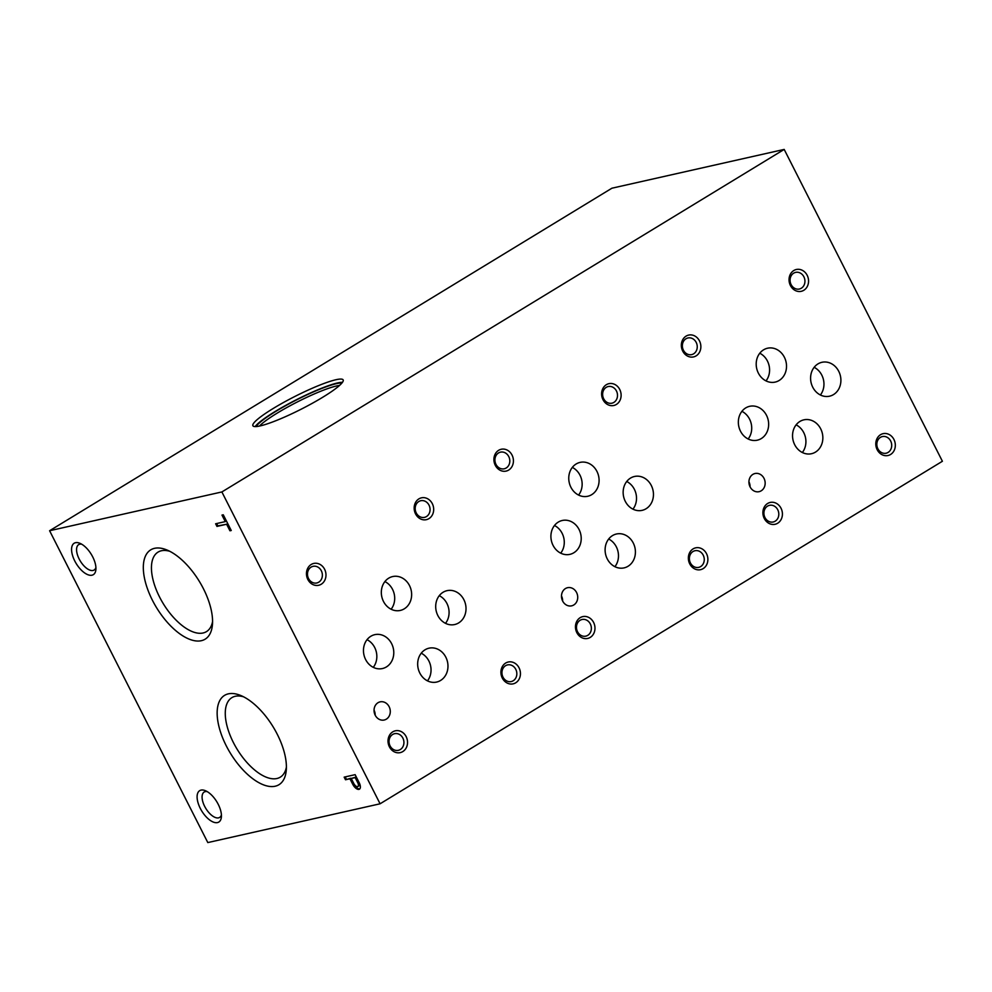 <?xml version="1.0" encoding="UTF-8"?>
<svg xmlns="http://www.w3.org/2000/svg" width="992" height="992" viewBox="0 0 992 992"><rect width="100%" height="100%" fill="white"/><g stroke="black" fill="none" stroke-linecap="round" stroke-linejoin="round"><path stroke-width="1.49" d="M273.333 408.394A50.617 7.105 153.1 0 1 343.17 379.924A50.617 7.105 153.1 0 1 301.233 409.163A50.617 7.105 153.1 0 1 252.886 425.729A50.617 7.105 153.1 0 1 273.333 408.394M49.6 530.732L221.873 491.945L380.085 803.793L207.812 842.58L49.6 530.732L611.915 188.207L784.188 149.42L221.873 491.945M784.188 149.42L942.4 461.268L380.085 803.793M699.484 340.901A11.185 9.684 77.3 0 0 682.57 340.008A11.185 9.684 77.3 0 0 691.25 357.108A11.185 9.684 77.3 0 0 699.484 340.901M512.046 455.08A11.185 9.684 77.3 0 0 495.132 454.187A11.185 9.684 77.3 0 0 503.812 471.287A11.185 9.684 77.3 0 0 512.046 455.08M324.595 569.247A11.185 9.684 77.3 0 0 307.694 568.354A11.185 9.684 77.3 0 0 316.374 585.466A11.185 9.684 77.3 0 0 324.595 569.247M781.039 508.264A11.185 9.684 77.3 0 0 764.125 507.358A11.185 9.684 77.3 0 0 772.805 524.47A11.185 9.684 77.3 0 0 781.039 508.264M593.6 622.43A11.185 9.684 77.3 0 0 576.687 621.538A11.185 9.684 77.3 0 0 585.367 638.637A11.185 9.684 77.3 0 0 593.6 622.43M406.15 736.61A11.185 9.684 77.3 0 0 389.248 735.717A11.185 9.684 77.3 0 0 397.928 752.816A11.185 9.684 77.3 0 0 406.15 736.61M893.941 439.481A11.185 9.684 77.3 0 0 877.027 438.588A11.185 9.684 77.3 0 0 885.707 455.7A11.185 9.684 77.3 0 0 893.941 439.481M706.502 553.66A11.185 9.684 77.3 0 0 689.589 552.767A11.185 9.684 77.3 0 0 698.269 569.867A11.185 9.684 77.3 0 0 706.502 553.66M519.064 667.839A11.185 9.684 77.3 0 0 502.15 666.934A11.185 9.684 77.3 0 0 510.83 684.046A11.185 9.684 77.3 0 0 519.064 667.839M807.178 275.305A11.185 9.684 77.3 0 0 790.277 274.4A11.185 9.684 77.3 0 0 798.944 291.512A11.185 9.684 77.3 0 0 807.178 275.305M619.74 389.472A11.185 9.684 77.3 0 0 602.838 388.579A11.185 9.684 77.3 0 0 611.506 405.678A11.185 9.684 77.3 0 0 619.74 389.472M432.301 503.651A11.185 9.684 77.3 0 0 415.388 502.758A11.185 9.684 77.3 0 0 424.068 519.858A11.185 9.684 77.3 0 0 432.301 503.651M764.014 478.355A9.3 8.06 77.3 0 0 754.999 473.519A9.3 8.06 77.3 0 0 749.183 484.369A9.3 8.06 77.3 0 0 759.091 491.672A9.3 8.06 77.3 0 0 764.014 478.355M576.575 592.522A9.3 8.06 77.3 0 0 567.56 587.698A9.3 8.06 77.3 0 0 561.745 598.536A9.3 8.06 77.3 0 0 571.652 605.839A9.3 8.06 77.3 0 0 576.575 592.522M389.137 706.701A9.3 8.06 77.3 0 0 380.122 701.865A9.3 8.06 77.3 0 0 374.306 712.715A9.3 8.06 77.3 0 0 384.214 720.018A9.3 8.06 77.3 0 0 389.137 706.701M820.706 428.854A17.36 15.041 77.3 0 0 803.88 419.839A17.36 15.041 77.3 0 0 793.03 440.076A17.36 15.041 77.3 0 0 811.506 453.716A17.36 15.041 77.3 0 0 820.706 428.854M633.268 543.021A17.36 15.041 77.3 0 0 616.441 534.006A17.36 15.041 77.3 0 0 605.591 554.255A17.36 15.041 77.3 0 0 624.067 567.883A17.36 15.041 77.3 0 0 633.268 543.021M445.83 657.2A17.36 15.041 77.3 0 0 429.003 648.185A17.36 15.041 77.3 0 0 418.153 668.422A17.36 15.041 77.3 0 0 436.629 682.062A17.36 15.041 77.3 0 0 445.83 657.2M784.374 357.232A17.36 15.041 77.3 0 0 767.548 348.217A17.36 15.041 77.3 0 0 756.685 368.454A17.36 15.041 77.3 0 0 775.174 382.094A17.36 15.041 77.3 0 0 784.374 357.232M596.936 471.398A17.36 15.041 77.3 0 0 580.109 462.384A17.36 15.041 77.3 0 0 569.247 482.633A17.36 15.041 77.3 0 0 587.735 496.273A17.36 15.041 77.3 0 0 596.936 471.398M409.498 585.578A17.36 15.041 77.3 0 0 392.671 576.563A17.36 15.041 77.3 0 0 381.808 596.8A17.36 15.041 77.3 0 0 400.297 610.44A17.36 15.041 77.3 0 0 409.498 585.578M838.748 371.318A17.36 15.041 77.3 0 0 821.922 362.303A17.36 15.041 77.3 0 0 811.072 382.552A17.36 15.041 77.3 0 0 829.548 396.192A17.36 15.041 77.3 0 0 838.748 371.318M651.31 485.497A17.36 15.041 77.3 0 0 634.483 476.482A17.36 15.041 77.3 0 0 623.633 496.732A17.36 15.041 77.3 0 0 642.109 510.359A17.36 15.041 77.3 0 0 651.31 485.497M463.872 599.676A17.36 15.041 77.3 0 0 447.045 590.662A17.36 15.041 77.3 0 0 436.182 610.898A17.36 15.041 77.3 0 0 454.671 624.538A17.36 15.041 77.3 0 0 463.872 599.676M766.506 415.326A17.36 15.041 77.3 0 0 749.679 406.311A17.36 15.041 77.3 0 0 738.829 426.56A17.36 15.041 77.3 0 0 757.305 440.188A17.36 15.041 77.3 0 0 766.506 415.326M579.068 529.505A17.36 15.041 77.3 0 0 562.241 520.49A17.36 15.041 77.3 0 0 551.391 540.727A17.36 15.041 77.3 0 0 569.867 554.367A17.36 15.041 77.3 0 0 579.068 529.505M391.629 643.672A17.36 15.041 77.3 0 0 374.802 634.657A17.36 15.041 77.3 0 0 363.952 654.906A17.36 15.041 77.3 0 0 382.428 668.546A17.36 15.041 77.3 0 0 391.629 643.672M259.507 426.064A47.852 6.721 153.1 0 1 277.227 413.106A47.852 6.721 153.1 0 1 339.512 385.466M256.196 426.56A49.03 6.882 153.1 0 1 275.739 411.432A49.03 6.882 153.1 0 1 341.88 383.086M255.18 426.585A50.617 7.105 153.1 0 1 274.97 411.606A50.617 7.105 153.1 0 1 342.5 382.292M221.414 814.928A14.855 7.13 58.7 0 1 219.641 817.42A14.855 7.13 58.7 0 1 204.662 806.36A14.855 7.13 58.7 0 1 204.178 792.038A14.855 7.13 58.7 0 1 207.216 791.604M200.285 808.368A18.389 8.829 58.7 0 1 205.369 790.686A18.389 8.829 58.7 0 1 221.39 816.986A18.389 8.829 58.7 0 1 213.181 822.021A18.389 8.829 58.7 0 1 200.285 808.368M95.902 567.536A14.855 7.13 58.7 0 1 94.128 570.028A14.855 7.13 58.7 0 1 79.149 558.967A14.855 7.13 58.7 0 1 78.666 544.645A14.855 7.13 58.7 0 1 81.704 544.211M74.772 560.976A18.389 8.829 58.7 0 1 79.868 543.281A18.389 8.829 58.7 0 1 95.889 569.594A18.389 8.829 58.7 0 1 87.668 574.628A18.389 8.829 58.7 0 1 74.772 560.976M696.198 342.401A8.531 7.39 77.3 0 0 687.927 337.974A8.531 7.39 77.3 0 0 682.595 347.919A8.531 7.39 77.3 0 0 691.684 354.615A8.531 7.39 77.3 0 0 696.198 342.401M508.76 456.58A8.531 7.39 77.3 0 0 500.489 452.154A8.531 7.39 77.3 0 0 495.157 462.098A8.531 7.39 77.3 0 0 504.234 468.794A8.531 7.39 77.3 0 0 508.76 456.58M321.321 570.76A8.531 7.39 77.3 0 0 313.05 566.333A8.531 7.39 77.3 0 0 307.718 576.265A8.531 7.39 77.3 0 0 316.795 582.974A8.531 7.39 77.3 0 0 321.321 570.76M777.753 509.764A8.531 7.39 77.3 0 0 769.482 505.337A8.531 7.39 77.3 0 0 764.15 515.282A8.531 7.39 77.3 0 0 773.239 521.978A8.531 7.39 77.3 0 0 777.753 509.764M590.314 623.931A8.531 7.39 77.3 0 0 582.044 619.504A8.531 7.39 77.3 0 0 576.712 629.449A8.531 7.39 77.3 0 0 585.788 636.145A8.531 7.39 77.3 0 0 590.314 623.931M402.876 738.11A8.531 7.39 77.3 0 0 394.605 733.683A8.531 7.39 77.3 0 0 389.273 743.628A8.531 7.39 77.3 0 0 398.35 750.324A8.531 7.39 77.3 0 0 402.876 738.11M890.655 440.994A8.531 7.39 77.3 0 0 882.396 436.567A8.531 7.39 77.3 0 0 877.064 446.499A8.531 7.39 77.3 0 0 886.141 453.208A8.531 7.39 77.3 0 0 890.655 440.994M703.216 555.16A8.531 7.39 77.3 0 0 694.958 550.734A8.531 7.39 77.3 0 0 689.614 560.678A8.531 7.39 77.3 0 0 698.703 567.374A8.531 7.39 77.3 0 0 703.216 555.16M515.778 669.34A8.531 7.39 77.3 0 0 507.507 664.913A8.531 7.39 77.3 0 0 502.175 674.858A8.531 7.39 77.3 0 0 511.264 681.554A8.531 7.39 77.3 0 0 515.778 669.34M803.892 276.805A8.531 7.39 77.3 0 0 795.634 272.378A8.531 7.39 77.3 0 0 790.302 282.323A8.531 7.39 77.3 0 0 799.378 289.019A8.531 7.39 77.3 0 0 803.892 276.805M616.454 390.984A8.531 7.39 77.3 0 0 608.195 386.545A8.531 7.39 77.3 0 0 602.863 396.49A8.531 7.39 77.3 0 0 611.94 403.186A8.531 7.39 77.3 0 0 616.454 390.984M429.015 505.151A8.531 7.39 77.3 0 0 420.757 500.724A8.531 7.39 77.3 0 0 415.425 510.669A8.531 7.39 77.3 0 0 424.502 517.365A8.531 7.39 77.3 0 0 429.015 505.151M750.064 486.799A9.3 8.06 77.3 0 0 748.935 481.79M562.625 600.978A9.3 8.06 77.3 0 0 561.484 595.956M375.174 715.145A9.3 8.06 77.3 0 0 374.046 710.136M802.342 452.513A17.36 15.041 77.3 0 0 803.768 432.661A17.36 15.041 77.3 0 0 796.117 424.849M614.904 566.692A17.36 15.041 77.3 0 0 616.33 546.84A17.36 15.041 77.3 0 0 608.679 539.028M427.465 680.859A17.36 15.041 77.3 0 0 428.891 661.007A17.36 15.041 77.3 0 0 421.228 653.195M766.01 380.891A17.36 15.041 77.3 0 0 767.436 361.038A17.36 15.041 77.3 0 0 759.773 353.226M578.572 495.07A17.36 15.041 77.3 0 0 579.998 475.218A17.36 15.041 77.3 0 0 572.334 467.406M391.121 609.237A17.36 15.041 77.3 0 0 392.559 589.397A17.36 15.041 77.3 0 0 384.896 581.572M820.384 394.99A17.36 15.041 77.3 0 0 821.81 375.137A17.36 15.041 77.3 0 0 814.159 367.325M632.946 509.156A17.36 15.041 77.3 0 0 634.372 489.316A17.36 15.041 77.3 0 0 626.708 481.492M445.507 623.336A17.36 15.041 77.3 0 0 446.933 603.483A17.36 15.041 77.3 0 0 439.27 595.671M748.142 438.997A17.36 15.041 77.3 0 0 749.568 419.145A17.36 15.041 77.3 0 0 741.917 411.333M560.703 553.164A17.36 15.041 77.3 0 0 562.129 533.312A17.36 15.041 77.3 0 0 554.478 525.5M373.265 667.343A17.36 15.041 77.3 0 0 374.691 647.491A17.36 15.041 77.3 0 0 367.028 639.679M286.403 767.101A46.55 22.345 58.7 0 1 280.612 776.947A46.55 22.345 58.7 0 1 233.368 742.5A46.55 22.345 58.7 0 1 232.19 697.45A46.55 22.345 58.7 0 1 243.598 696.818M226.238 745.773A52.316 25.11 58.7 0 1 240.696 695.479A52.316 25.11 58.7 0 1 286.266 770.288A52.316 25.11 58.7 0 1 262.892 784.61A52.316 25.11 58.7 0 1 226.238 745.773M212.573 621.575A46.55 22.345 58.7 0 1 206.782 631.42A46.55 22.345 58.7 0 1 159.538 596.973A46.55 22.345 58.7 0 1 158.36 551.924A46.55 22.345 58.7 0 1 169.768 551.292M152.408 600.247A52.316 25.11 58.7 0 1 166.867 549.952A52.316 25.11 58.7 0 1 212.437 624.762A52.316 25.11 58.7 0 1 189.063 639.084A52.316 25.11 58.7 0 1 152.408 600.247M215.624 523.776L216.963 526.417L226.622 524.247L229.946 530.794L231.248 530.509L223.274 514.798L221.985 515.084L225.283 521.606L215.624 523.776M345.501 779.774L349.94 778.77L353.003 784.771A6.684 3.212 -121.3 0 0 359.439 789.186A6.684 3.212 -121.3 0 0 359.352 783.01L355.124 774.665L344.162 777.133L345.501 779.774L350.821 778.236L353.884 784.238A6.684 3.212 -121.3 0 0 359.836 788.851M355.161 777.592L351.242 778.472L353.809 783.519A4.03 1.934 -121.3 0 0 357.864 786.52A4.03 1.934 -121.3 0 0 357.926 783.06L355.161 777.592L356.041 777.058L351.242 778.472M223.014 514.848L226.164 521.06L225.283 521.606M357.864 786.52L358.744 785.974A4.03 1.934 -121.3 0 0 358.806 782.514L356.041 777.058M345.204 776.897L346.382 779.228M358.806 782.514L357.926 783.06M353.884 784.238L353.003 784.771M350.821 778.236L349.94 778.77M216.665 523.54L217.856 525.884L216.963 526.417M217.856 525.884L226.622 524.247M227.503 523.702L230.838 530.261L229.946 530.794"/></g></svg>
